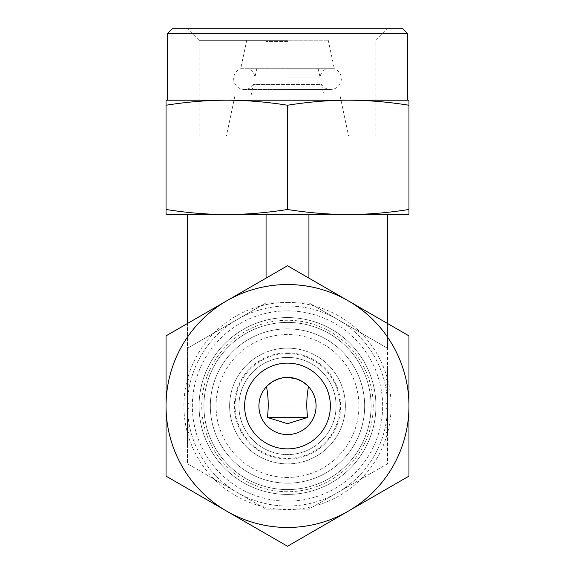 <?xml version="1.0" encoding="UTF-8"?>
<svg xmlns="http://www.w3.org/2000/svg" width="575" height="575" viewBox="0 0 575 575"><rect width="100%" height="100%" fill="white"/><g stroke="black" fill="none" stroke-linecap="round" stroke-linejoin="round"><path stroke-width="0.43" stroke-dasharray="2.88 2.16" d="M328.239 40.185L334.305 68.705L287.5 68.705L334.305 68.705A10.717 10.717 0 0 1 330.596 89.484A10.717 10.717 0 0 1 321.612 84.604L253.388 84.604A10.717 10.717 0 0 1 233.687 78.761A10.717 10.717 0 0 1 240.695 68.705L287.5 68.705L240.695 68.705L246.761 40.185L328.239 40.185L246.761 40.185M172.27 28.75L402.73 28.75M287.5 40.351L199.072 40.351L287.5 40.351M287.5 135.923L199.072 135.923L287.5 135.923M287.5 95.91L340.084 95.91L287.5 95.91M250.987 95.91L253.388 84.604L321.612 84.604L324.012 95.91M287.5 41.608L266.067 41.608L287.5 41.608M307.237 385.322L308.502 386.616A28.577 28.577 0 0 1 287.5 434.578A28.577 28.577 0 0 1 266.498 386.616L267.763 385.322M279.127 378.673L287.5 377.416M287.5 463.874A57.874 57.874 0 0 1 229.626 406A57.874 57.874 0 0 1 287.5 348.127A57.874 57.874 0 0 1 345.374 406A57.874 57.874 0 0 1 287.5 463.874A57.874 57.874 0 0 1 229.626 406A57.874 57.874 0 0 1 287.5 348.127A57.874 57.874 0 0 1 345.374 406A57.874 57.874 0 0 1 287.5 463.874M287.5 448.867A42.866 42.866 0 0 1 244.634 406A42.866 42.866 0 0 1 287.5 363.127A42.866 42.866 0 0 1 330.366 406A42.866 42.866 0 0 1 287.5 448.867A42.866 42.866 0 0 1 244.634 406A42.866 42.866 0 0 1 287.5 363.127A42.866 42.866 0 0 1 330.366 406A42.866 42.866 0 0 1 287.5 448.867A42.866 42.866 0 0 1 244.634 406A42.866 42.866 0 0 1 287.5 363.127A42.866 42.866 0 0 1 330.366 406A42.866 42.866 0 0 1 287.5 448.867M287.5 105.232C266.333 101.89 246.093 100.208 226.766 100.201L408.962 100.201L408.962 105.232C387.794 101.89 367.554 100.208 348.234 100.201C328.907 100.208 308.667 101.89 287.5 105.232L287.5 209.48C308.667 212.829 328.907 214.504 348.234 214.518L408.962 214.518L408.962 105.232M287.5 209.48C266.333 212.829 246.093 214.504 226.766 214.518C207.446 214.504 187.206 212.829 166.038 209.48L166.038 214.518L348.234 214.518C367.554 214.504 387.794 212.829 408.962 209.48M167.469 33.551L407.531 33.551M287.5 491.733A85.74 85.74 0 0 1 201.76 406A85.74 85.74 0 0 1 287.5 320.261A85.74 85.74 0 0 1 373.24 406A85.74 85.74 0 0 1 287.5 491.733M287.5 506.029A100.028 100.028 0 0 1 187.472 406A100.028 100.028 0 0 1 287.5 305.972A100.028 100.028 0 0 1 387.528 406A100.028 100.028 0 0 1 287.5 506.029A100.028 100.028 0 0 1 187.472 406A100.028 100.028 0 0 1 287.5 305.972A100.028 100.028 0 0 1 387.528 406A100.028 100.028 0 0 1 287.5 506.029M287.5 489.591A83.598 83.598 0 0 1 203.902 406A83.598 83.598 0 0 1 287.5 322.402A83.598 83.598 0 0 1 371.098 406A83.598 83.598 0 0 1 287.5 489.591A83.598 83.598 0 0 1 203.902 406A83.598 83.598 0 0 1 287.5 322.402A83.598 83.598 0 0 1 371.098 406A83.598 83.598 0 0 1 287.5 489.591M386.098 384.79L386.098 446.006L386.098 384.79L387.528 384.79L387.528 365.988L387.528 384.79L386.098 384.79M387.528 427.203L387.528 432.407L387.528 427.203L386.098 427.203L387.528 427.203L387.528 379.593L387.528 427.203M187.472 427.203L187.472 384.79L188.902 384.79L188.902 432.407L188.902 365.988L188.902 384.79L188.902 379.593L188.902 384.79L187.472 384.79L187.472 427.203L188.902 427.203L188.902 446.006L188.902 427.203L187.472 427.203L187.472 446.006L187.472 427.203M187.472 424.803L188.902 424.803L188.902 387.191L188.902 424.803L187.472 424.803L187.472 408.652L187.472 424.803L188.902 424.803L187.472 424.803L187.472 387.191L187.472 424.803M187.472 408.652L188.902 408.652M187.472 387.191L188.902 387.191L187.472 387.191L187.472 403.341L187.472 387.191L188.902 387.191L187.472 387.191M187.472 403.341L188.902 403.341M308.933 509.127L308.933 406L387.528 406L387.528 387.191L387.528 463.752L308.933 509.127L266.067 509.127L187.472 463.752L187.472 348.249L266.067 302.874L308.933 302.874L387.528 348.249L387.528 463.752L308.933 509.127L266.067 509.127L187.472 463.752L187.472 406L188.902 406M187.472 384.79L187.472 379.593L187.472 384.79M387.528 387.191L386.098 387.191L386.098 424.803L386.098 387.191L387.528 387.191M387.528 403.341L386.098 403.341M266.067 509.127L266.067 214.518L387.528 214.518L387.528 406L386.098 406M387.528 424.803L386.098 424.803L387.528 424.803M387.528 408.652L386.098 408.652M387.528 323.495L387.528 348.249L308.933 302.874L266.067 302.874L187.472 348.249L187.472 323.495M387.528 214.518L308.933 214.518L308.933 406L187.472 406L187.472 214.518L266.067 214.518L187.472 214.518M308.933 302.874L308.933 278.12M308.933 214.518L266.067 214.518M266.067 302.874L266.067 278.12M166.038 100.201L226.766 100.201C207.446 100.208 187.206 101.89 166.038 105.232L166.038 100.201M287.5 100.201L407.531 100.201L287.5 100.201M287.5 28.75L387.528 28.75L287.5 28.75M166.038 209.48L166.038 105.232M287.5 77.079L320.009 77.079L287.5 77.079M287.5 68.763L318.241 68.763L287.5 68.763M318.241 68.763L320.009 77.079A10.717 10.717 0 0 1 326.751 68.763L248.249 68.763A10.717 10.717 0 0 1 254.991 77.079L256.759 68.763M248.249 68.763L326.751 68.763M287.5 459.137A53.144 53.144 0 0 1 234.356 406A53.144 53.144 0 0 1 287.5 352.856A53.144 53.144 0 0 1 340.644 406A53.144 53.144 0 0 1 287.5 459.137M287.5 483.165A77.165 77.165 0 0 1 210.335 406A77.165 77.165 0 0 1 287.5 328.835A77.165 77.165 0 0 1 364.665 406A77.165 77.165 0 0 1 287.5 483.165A77.165 77.165 0 0 1 210.335 406A77.165 77.165 0 0 1 287.5 328.835A77.165 77.165 0 0 1 364.665 406A77.165 77.165 0 0 1 287.5 483.165M287.5 477.444A71.451 71.451 0 0 1 216.049 406A71.451 71.451 0 0 1 287.5 334.549A71.451 71.451 0 0 1 358.951 406A71.451 71.451 0 0 1 287.5 477.444M287.5 357.413A48.587 48.587 0 0 1 336.088 406A48.587 48.587 0 0 1 287.5 454.581A48.587 48.587 0 0 1 238.912 406A48.587 48.587 0 0 1 287.5 357.413A48.587 48.587 0 0 1 336.088 406A48.587 48.587 0 0 1 287.5 454.581A48.587 48.587 0 0 1 238.912 406A48.587 48.587 0 0 1 287.5 357.413M287.5 353.582A52.411 52.411 0 0 1 339.911 406A52.411 52.411 0 0 1 287.5 458.412A52.411 52.411 0 0 1 235.089 406A52.411 52.411 0 0 1 287.5 353.582M287.5 317.572A88.428 88.428 0 0 1 375.928 406A88.428 88.428 0 0 1 287.5 494.421A88.428 88.428 0 0 1 199.072 406A88.428 88.428 0 0 1 287.5 317.572A88.428 88.428 0 0 1 375.928 406A88.428 88.428 0 0 1 287.5 494.421A88.428 88.428 0 0 1 199.072 406A88.428 88.428 0 0 1 287.5 317.572M287.5 310.852A95.148 95.148 0 0 1 382.648 406A95.148 95.148 0 0 1 287.5 501.148A95.148 95.148 0 0 1 192.352 406A95.148 95.148 0 0 1 287.5 310.852M287.5 302.4A103.601 103.601 0 0 1 391.101 406A103.601 103.601 0 0 1 287.5 509.601A103.601 103.601 0 0 1 183.899 406A103.601 103.601 0 0 1 287.5 302.4M287.5 546.25L166.038 476.122L166.038 335.872L226.766 300.811A121.462 121.462 0 0 1 348.234 300.811L408.962 335.872L408.962 476.122L287.5 546.25M287.5 527.462A121.462 121.462 0 0 1 226.766 300.811L287.5 265.743L348.234 300.811A121.462 121.462 0 0 1 287.5 527.462M244.404 89.484L330.596 89.484L244.404 89.484M199.072 135.923L199.072 40.351L187.472 28.75M340.084 95.91L348.587 135.923M266.067 387.097L266.067 41.608L264.637 40.185M386.098 365.988L387.528 365.988M386.098 432.407L387.528 432.407M188.902 432.407L187.472 432.407M188.902 365.988L187.472 365.988M188.902 446.006L187.472 446.006M188.902 379.593L187.472 379.593M386.098 379.593L387.528 379.593M386.098 446.006L387.528 446.006M308.933 387.097L308.933 41.608L310.363 40.185M234.916 95.91L226.413 135.923M375.928 135.923L375.928 40.351L387.528 28.75"/><path stroke-width="0.86" d="M287.5 423.703L267.397 417.428L307.603 417.428L287.5 423.703M266.498 386.616C268.424 396.779 268.719 407.05 267.397 417.428M267.763 385.322L272.342 381.771L279.127 378.673M287.5 377.416A28.577 28.577 0 0 1 316.077 406A28.577 28.577 0 0 1 287.5 434.578A28.577 28.577 0 0 1 258.923 406A28.577 28.577 0 0 1 287.5 377.416L295.873 378.673L302.658 381.771L307.237 385.322M287.5 100.201L226.766 100.201C246.093 100.208 266.333 101.89 287.5 105.232C308.667 101.89 328.907 100.208 348.234 100.201L287.5 100.201M166.038 209.48C187.206 212.829 207.446 214.504 226.766 214.518L348.234 214.518C367.554 214.504 387.794 212.829 408.962 209.48L408.962 214.518L348.234 214.518C328.907 214.504 308.667 212.829 287.5 209.48C266.333 212.829 246.093 214.504 226.766 214.518L166.038 214.518L166.038 105.232C187.206 101.89 207.446 100.208 226.766 100.201L166.038 100.201L166.038 105.232M407.531 33.551L402.73 28.75L172.27 28.75L167.469 33.551L407.531 33.551L407.531 100.201M387.528 323.495L387.528 214.518M187.472 323.495L187.472 214.518M308.933 278.12L308.933 214.518M266.067 278.12L266.067 214.518M408.962 100.201L348.234 100.201C367.554 100.208 387.794 101.89 408.962 105.232L408.962 100.201M287.5 209.48L287.5 105.232M408.962 209.48L408.962 105.232M307.603 417.428C306.281 407.05 306.576 396.779 308.502 386.616M287.5 363.127A42.866 42.866 0 0 1 330.366 406A42.866 42.866 0 0 1 287.5 448.867A42.866 42.866 0 0 1 244.634 406A42.866 42.866 0 0 1 287.5 363.127M287.5 527.462A121.462 121.462 0 0 1 226.766 511.189L287.5 546.25L408.962 476.122L408.962 335.872L287.5 265.743L226.766 300.811A121.462 121.462 0 0 1 408.962 406A121.462 121.462 0 0 1 287.5 527.462M166.038 476.122L226.766 511.189A121.462 121.462 0 0 1 166.038 406L166.038 476.122M166.038 335.872L166.038 406A121.462 121.462 0 0 1 226.766 300.811L166.038 335.872M167.469 100.201L167.469 33.551"/></g></svg>

